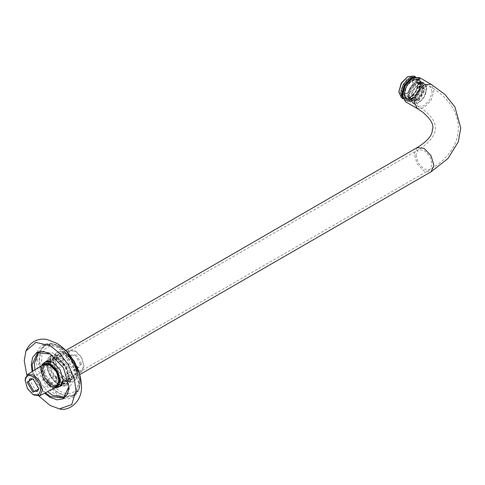 <?xml version="1.0" encoding="UTF-8"?>
<svg xmlns="http://www.w3.org/2000/svg" width="485" height="485" viewBox="0 0 485 485"><rect width="100%" height="100%" fill="white"/><g stroke="black" fill="none" stroke-linecap="round" stroke-linejoin="round"><path stroke-width="0.36" stroke-dasharray="2.42 1.82" d="M46.845 380.131C50.191 384.435 53.538 386.363 56.878 385.927L64.602 381.471C61.255 381.907 57.909 379.979 54.562 375.675L46.845 380.131L56.878 385.927M64.602 381.471L54.562 375.675M56.878 369.091C53.538 364.787 50.191 362.859 46.845 363.295L54.562 358.839C57.909 358.403 61.255 360.331 64.602 364.635L56.878 369.091L46.845 363.295M54.562 358.839L64.602 364.635M25.184 380.004L27.718 388.546L33.853 395.02M59.752 380.652L59.146 384.084L57.066 386.593L50.573 385.951L44.086 379.1L41.401 370.055L44.086 364.114L47.3 363.562L50.573 364.756L57.066 371.607L59.752 380.652M56.363 386.994L50.016 386.272L43.529 379.422L40.843 370.376L43.389 364.52M59.988 380.137L59.406 383.447L57.4 385.866L51.137 385.248L44.881 378.639L42.292 369.916L44.881 364.186L47.985 363.659L51.137 364.805L57.4 371.413L59.988 380.137M84.038 366.254L81.45 371.983L75.187 371.364L68.931 364.756L66.336 356.032L68.931 350.303L75.187 350.922L81.45 357.53L84.038 366.254L81.65 357.415L75.878 351.322L70.101 350.746L67.712 356.032L70.101 364.077L75.872 370.176L81.65 370.746L84.038 365.46M33.35 378.985L38.818 388.455M38.824 388.079L38.824 388.873M80.334 364.114L75.187 355.202L71.55 354.838L70.046 358.172L75.187 367.084L78.825 367.442L80.334 364.114M81.704 364.114L75.872 367.478L70.046 357.378L75.872 354.014L81.704 364.114M419.295 77.479L422.18 83.863L419.295 93.587L412.317 100.947L405.345 101.638M402.459 95.102L405.321 101.201L412.062 100.498L418.852 93.332L421.665 83.863L418.907 77.679L412.189 78.249M420.465 84.56L418.003 92.841L412.062 99.116L406.121 99.704L403.653 94.26L406.121 85.978L412.062 79.704L418.003 79.116L420.465 84.857L418.076 79.582L412.317 80.152L406.557 86.233L404.169 94.26L406.557 99.534L412.317 98.964L418.082 92.884L420.465 84.857M41.468 365.732L40.716 369.661L43.601 379.379L50.573 386.739L54.35 388.055M54.926 387.751L50.149 386.496L43.474 379.452L40.716 370.152L42.013 365.387M59.067 380.749L56.454 371.959L50.149 365.302L43.838 364.678L41.225 370.449L43.838 379.24L50.149 385.902L56.454 386.527L59.067 380.749L59.067 379.858L56.678 385.132L50.919 384.563L45.16 378.482L42.771 370.449L45.16 365.175L50.919 365.745L56.678 371.831L59.067 379.858M407.345 93.617L413.347 83.22L411.589 79.334L407.345 79.752L401.344 90.155L403.102 94.041L407.345 93.617L406.915 93.866L400.483 90.155L406.915 79.013L413.347 82.723L406.915 93.866M418.494 100.055L414.251 100.474L412.492 96.588L418.494 86.191L422.738 85.772L424.496 89.658L418.494 100.055M398.828 91.107L401.198 96.345L406.915 95.775L412.632 89.743L415.002 81.771L412.632 76.533L406.915 77.103M418.919 100.795L425.351 89.658L418.919 85.942L412.492 97.085L418.919 100.795M413.954 76.036L416.548 81.771L413.954 90.501L407.685 97.115L402.435 98.158M402.98 98.613L409.576 98.206L415.839 91.592L418.434 82.856L415.487 76.945M410.346 97.758L404.629 98.322L402.259 93.09L404.629 85.117L410.346 79.079L416.063 78.515L418.434 83.747L416.063 91.72L409.576 98.206M410.346 97.085L405.042 97.612L402.841 92.75L405.042 85.354L410.346 79.752L415.651 79.231L417.852 84.087L415.651 91.483L410.346 97.085M415.493 82.183L421.132 81.619L423.466 86.785L421.132 94.648L415.493 100.601L409.849 101.159L407.515 95.994L409.849 88.137L415.493 82.183M412.062 98.073L406.757 98.6L404.557 93.744L406.757 86.348L412.062 80.746L417.367 80.219L419.567 85.075L417.367 92.471L412.062 98.073M416.348 101.092L410.71 101.656L408.376 96.491L410.71 88.628L416.348 82.674L421.986 82.117L424.326 87.282L421.986 95.139L416.348 101.092M416.348 100.152L411.286 100.656L409.188 96.018L411.286 88.961L416.348 83.614L421.41 83.117L423.508 87.749L421.41 94.811L416.348 100.152M415.493 99.661L410.425 100.159L408.328 95.527L410.425 88.464L415.493 83.123L420.556 82.62L422.653 87.258L420.556 94.314L415.493 99.661M413.214 77.703L418.088 78.23L420.234 82.674C420.252 88.967 417.597 94.32 412.262 98.734L405.393 100.219L402.495 96.26M414.057 77.345L417.482 77.843L420.065 82.577C420.083 88.864 417.427 94.217 412.092 98.637L404.751 99.886L402.611 97.17M50.573 354.062L63.614 367.824L69.016 386.242M45.384 392.783L37.539 382.883L32.883 371.134M32.119 371.619L36.805 383.302L44.584 393.208M26.814 375.099L38.915 396.063M35.005 369.8L39.679 381.64L47.603 391.613M64.644 397.239L65.76 396.7L71.156 384.763L65.76 366.587L52.719 352.825L39.679 351.534L38.654 352.225M58.661 386.794L53.15 385.502L46.02 377.985L43.074 368.048L44.711 362.634M53.15 362.234L60.273 369.752L63.226 379.931M43.159 363.562L42.213 368.048L45.293 378.403L52.719 386.248L57.078 387.673M47.96 365.229L50.913 375.16L58.036 382.683L65.16 383.386L68.112 376.863L65.16 366.933L58.036 359.409L50.913 358.706L47.96 365.229M41.765 359.149C40.94 369.206 51.083 386.769 60.207 391.086C69.331 397.306 79.467 391.45 78.643 380.44C79.467 370.382 69.331 352.819 60.207 348.503C51.083 342.283 40.94 348.139 41.765 359.149M37.284 359.264L43.31 379.549L57.867 394.911L65.439 397.615L72.417 396.354L77.006 390.94L78.449 383.029L72.417 362.744L57.867 347.375L50.288 344.671L43.31 345.938L38.727 351.346L37.284 359.264M55.078 360.622L58.158 370.976L65.584 378.821L73.011 379.555L76.09 372.753C75.424 365.053 71.919 358.985 65.584 354.559C59.249 351.673 55.745 353.692 55.078 360.622L58.03 371.049L65.154 378.573L72.283 379.276L75.23 372.753L72.283 362.822L65.154 355.299L58.03 354.596L55.078 361.119M46.281 364.259L49.725 375.845L58.036 384.617L66.348 385.442L69.791 377.833L66.348 366.248L58.036 357.475L49.725 356.651L46.281 364.259M48.682 362.871L52.125 374.456L60.437 383.229L68.749 384.053L72.192 376.445L68.749 364.859L60.437 356.087L52.125 355.262L48.682 362.871M50.361 363.841L53.314 373.771L60.437 381.295L67.567 381.998L70.513 375.475L67.567 365.544L60.437 358.021L53.314 357.318L50.361 363.841M417.094 108.422L424.066 107.731L431.044 100.371L433.929 90.647L431.044 84.263M432.214 91.641L429.831 86.36L424.066 86.936L418.306 93.017L415.918 101.044L418.306 106.318L424.066 105.748L429.831 99.667L432.214 91.641M417.094 147.64L414.202 154.024L417.094 163.748L424.066 171.108L431.044 171.799M415.918 155.018L418.306 163.045L424.066 169.126L429.831 169.695L432.214 164.421L429.831 156.394L424.066 150.314L418.306 149.744L415.918 155.018M418.919 102.286C408.97 108.519 408.97 89.713 418.919 84.457C428.873 78.224 428.873 97.024 418.919 102.286M412.062 98.322C422.017 93.065 422.017 74.26 412.062 80.498C402.107 85.754 402.107 104.56 412.062 98.322M412.317 80.346L417.955 79.789L420.295 84.954L417.955 92.817L412.317 98.77L406.679 99.328L404.344 94.163L406.679 86.3L412.317 80.346M418.664 102.432L424.302 96.479L426.642 88.616L424.302 83.456L418.664 84.014L413.026 89.968L410.686 97.825L413.026 102.99L418.664 102.432M79.14 372.838L80.437 381.883L78.988 389.794L74.405 395.208L67.427 396.469L59.855 393.765C49.67 388.946 38.351 369.34 39.273 358.112L40.716 350.2L45.299 344.786L52.277 343.525L59.855 346.229L67.039 351.874M66.312 351.085L60.025 346.308L52.507 343.622L45.578 344.877L41.031 350.249L39.594 358.106C38.685 369.249 49.919 388.703 60.025 393.487L67.542 396.172L74.466 394.917L79.019 389.546L80.449 381.689L79.461 373.856M53.253 359.803L55.411 353.068L61.504 351.292L65.384 352.795L73.962 361.852L77.515 373.808L76.879 377.918L72.289 382.307L65.384 380.81C59.382 377.973 52.713 366.417 53.253 359.803M65.584 380.276C72.677 383.508 76.6 381.246 77.351 373.48C77.879 367.06 71.404 355.857 65.584 353.098C58.485 349.867 54.562 352.134 53.817 359.894C53.289 366.314 59.764 377.524 65.584 380.276M36.423 358.767C35.466 370.461 47.257 390.886 57.867 395.899C68.476 403.132 80.261 396.324 79.304 383.526C80.261 371.825 68.476 351.407 57.867 346.387C47.257 339.154 35.466 345.963 36.423 358.767M47.433 361.828C46.493 368.873 49.137 375.511 55.357 381.75C61.928 386.624 66.354 386.127 68.646 380.258C69.585 373.22 66.942 366.581 60.716 360.343C54.15 355.469 49.719 355.966 47.433 361.828C46.499 368.873 49.143 375.505 55.363 381.737C61.922 386.612 66.348 386.115 68.634 380.252C69.573 373.22 66.93 366.587 60.71 360.355C54.15 355.481 49.725 355.978 47.439 361.84M57.066 386.593L56.509 386.915M44.086 364.114L43.529 364.435M59.406 383.447L59.146 384.084M47.985 363.659L47.3 363.562M81.45 371.983L57.4 385.866M68.931 350.303L44.881 364.186M33.683 379.167L32.992 378.767M71.55 354.838L30.04 378.803M78.825 367.442L37.321 391.407M75.878 351.322L75.187 350.922M75.872 367.478L75.187 367.084M70.046 357.378L70.046 358.172M56.678 385.132L429.831 169.695C440.228 163.754 448.001 156.303 453.148 147.343C456.579 141.202 458.307 134.709 458.325 127.876C458.252 121.092 456.494 114.654 453.063 108.561C447.91 99.674 440.168 92.271 429.831 86.36L418.076 79.582M45.16 365.175L418.306 149.744L423.526 146.337C431.765 139.692 435.682 133.587 435.281 128.028C435.682 122.469 431.765 116.37 423.526 109.725L406.557 99.534M40.716 369.661L40.716 370.152M50.573 386.739L50.149 386.496M65.742 350.491L47.639 360.943M79.692 374.65L61.583 385.102M50.149 365.302L50.919 365.745M413.347 83.22L413.347 82.723M411.589 79.334L422.738 85.772M403.102 94.041L414.251 100.474M418.919 85.942L418.494 86.191M412.492 97.085L412.492 96.588M402.986 98.637L403.308 98.825M415.518 76.939L415.839 77.121M418.434 82.856L418.434 83.747M409.849 101.159L406.679 99.328C405.09 98.34 404.272 96.588 404.235 94.072L406.551 86.221L412.135 80.328C414.354 79.079 416.294 78.897 417.955 79.789L421.132 81.619M421.986 82.117L424.302 83.456C425.897 84.438 426.709 86.191 426.745 88.706L424.436 96.563C420.719 102.286 416.918 104.427 413.026 102.99L410.71 101.656M410.425 100.159L411.286 100.656M420.556 82.62L421.41 83.117M405.042 97.612L406.757 98.6M415.651 79.231L417.367 80.219M418.088 78.23C423.472 81.941 419.282 94.611 412.783 98.752C410.171 100.583 407.709 101.074 405.393 100.219M411.389 96.764C407.927 98.582 405.872 98.698 405.23 97.115C403.344 93.92 404.284 89.525 408.037 83.929C412.887 79.376 415.936 78.303 417.185 80.722C419.258 85.73 417.33 91.077 411.389 96.764M404.314 99.601L402.702 97.63M69.016 385.999L69.016 386.496M37.539 352.771L39.679 351.534M63.614 397.936L65.76 396.7M63.226 379.688L63.226 380.179M46.02 361.525L50.913 358.706M60.273 386.212L65.16 383.386M43.31 345.938L45.299 344.786L54.89 344.017L65.827 350.582M79.655 374.529L79.867 387.285L74.405 395.208L72.417 396.354M61.504 351.292C64.699 351.958 67.779 353.947 70.737 357.269C76.478 364.423 78.528 371.31 76.879 377.918L76.988 374.753L75.945 369.776C74.284 364.647 71.647 360.088 68.033 356.105L64.335 352.801L61.504 351.292M66.348 385.442L68.749 384.053M52.125 355.262L49.725 356.651M67.567 381.998L72.283 379.276M58.03 354.596L53.314 357.318M65.154 378.573L65.584 378.821M55.435 382.271C70.204 394.857 77.406 373.729 65.439 361.313C58.455 353.504 52.356 354.117 50.464 355.814C48.009 357.469 46.742 360.119 46.663 363.768C46.784 372.244 52.053 379.652 55.435 382.271M50.088 361.179L51.028 370.661L57.424 379.979L62.607 382.859M62.765 382.895L64.578 382.992L67.997 380.064L67.106 369.982L60.595 360.707L53.514 357.875L50.137 361.028"/><path stroke-width="0.73" d="M32.992 394.523L33.853 395.02L39.849 395.705L42.522 390.013L39.982 381.471L33.853 374.996L27.584 374.468L25.184 380.004L27.469 388.691L32.992 394.523L38.521 395.075L40.807 390.013C41.237 378.627 24.753 369.109 25.184 380.992M27.584 374.468L43.529 364.435L50.016 365.078L56.509 371.928L59.194 380.974L56.509 386.915L39.849 395.705M38.824 388.873L32.992 378.767L27.16 382.138L32.992 392.238L38.824 388.873M38.818 388.455L37.321 391.407L33.683 391.049L28.536 382.138L30.04 378.803L33.35 378.985M417.094 108.422L405.345 101.638L402.453 95.254L405.345 85.53L412.317 78.17L419.295 77.479L431.044 84.263L424.066 84.954L417.094 92.314L414.202 102.038L417.094 108.422L422.623 112.083C429.952 118.291 433.366 123.608 432.856 128.028L431.892 132.854C430.304 137.582 425.369 142.511 417.094 147.64L65.742 350.491M412.189 78.249L405.266 85.487L402.459 95.102M54.35 388.055L57.551 387.43L60.437 381.046L57.551 371.328L50.573 363.962L43.601 363.271L41.468 365.732M42.013 365.387L50.149 364.708L56.818 371.746L59.582 381.046L54.926 387.751M407.685 76.654L401.198 83.135L398.828 91.998L401.422 83.268L407.685 76.654L413.954 76.036L415.839 77.121M402.435 98.158L401.422 97.734L398.828 91.998M415.487 76.945L409.576 77.745L403.308 84.36L400.713 93.09L402.98 98.613M402.495 96.26L402.344 95.254L404.272 86.506L410.316 79.194L413.214 77.703M402.611 97.17L402.168 95.157L404.102 86.403L410.146 79.097L414.057 77.345M32.883 371.134L32.137 364.708L37.539 352.771L50.573 354.062L43.201 351.334L36.805 352.492L32.604 357.451L31.276 364.708L32.119 371.619M69.016 386.242L63.614 397.936L50.573 396.645L45.384 392.783M44.584 393.208L50.149 397.385L57.091 399.864L63.486 398.706L67.688 393.747L69.016 386.496L63.486 367.897L50.149 353.814M38.915 396.063L50.149 405.502L59.388 408.873L71.731 404.581L76.042 390.552L74.223 378.494L68.458 365.029L59.679 353.298L50.149 345.696L35.841 342.416L25.954 350.964L24.25 360.652L26.814 375.099M38.654 352.225L34.283 363.471L35.005 369.8M47.603 391.613L52.719 395.408L64.644 397.239M44.711 362.634L46.02 361.525L53.15 362.234L47.203 360.604L43.159 363.562M63.226 379.931L60.273 386.212L58.661 386.794M57.078 387.673L61.662 385.648L63.226 380.179L60.146 369.825L52.719 361.986M431.044 84.263L444.866 94.405L454.9 106.894L460.75 127.864L458.313 141.85L447.879 158.625L431.044 171.799L433.929 165.415L431.044 155.691L424.066 148.331L417.094 147.64M67.039 351.874L79.14 372.838M79.461 373.856L74.466 361.555L66.312 351.085M47.639 360.943L43.601 363.271M431.044 171.799L79.692 374.65M61.583 385.102L57.551 387.43M401.422 97.734L403.308 98.825M402.702 97.63L401.847 93.854L404.344 85.069L410.625 78.443L417.015 77.606M65.827 350.582L74.496 361.543L79.655 374.529M59.388 408.873C68.579 411.735 82.656 401.81 81.425 385.636C81.128 377.542 78.673 369.497 74.053 361.501C69.397 353.583 63.644 347.521 56.8 343.313L47.287 339.561C39.885 337.96 30.67 340.373 25.954 350.964"/></g></svg>
